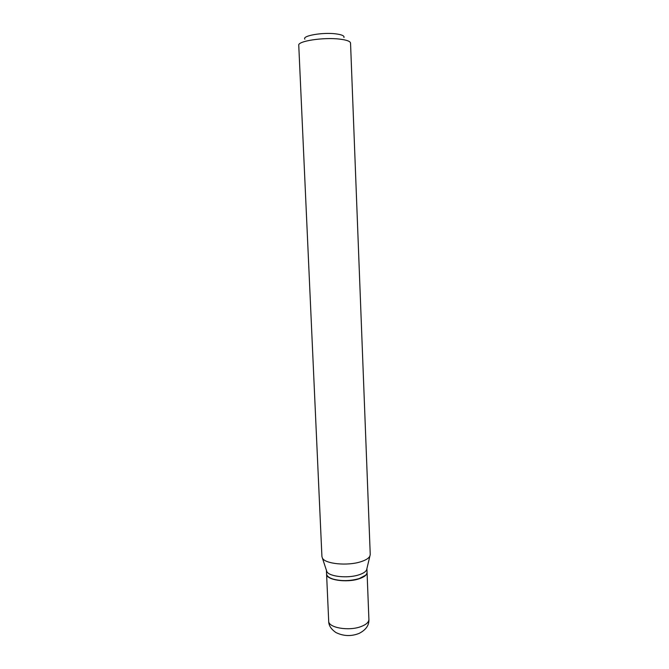 <?xml version="1.0" encoding="UTF-8"?>
<svg xmlns="http://www.w3.org/2000/svg" width="669" height="669" viewBox="0 0 669 669"><rect width="100%" height="100%" fill="white"/><g stroke="black" fill="none" stroke-linecap="round" stroke-linejoin="round"><path stroke-width="1" d="M326.581 574.102C326.054 579.948 346.601 583.059 358.985 578.827C364.321 577.054 367.013 574.914 367.064 572.405L368.903 619.394C368.862 622.229 366.194 624.629 360.909 626.61C348.624 631.327 328.195 627.689 328.688 621.075L326.581 574.102M366.913 568.591L366.587 569.955C365.592 571.886 363.008 573.517 358.827 574.863C347.721 578.585 329.198 576.636 326.857 571.627L326.413 570.289L326.572 573.918C326.765 576.068 328.989 577.807 333.271 579.145C341.566 581.252 350.138 581.085 358.977 578.643L360.817 577.991C364.973 576.302 367.055 574.378 367.055 572.221L366.913 568.583M333.271 579.145L333.413 579.279C341.625 581.361 350.113 581.194 358.868 578.777L365.483 575.298M304.863 39.162C301.836 35.783 322.65 32.129 335.821 33.86C341.851 34.637 344.56 35.858 343.941 37.523M298.759 45.266C297.513 41.093 323.579 37.079 339.777 39.128C346.701 39.973 350.288 41.294 350.539 43.092L370.241 554.534L369.873 556.148C368.703 558.356 365.625 560.237 360.633 561.801C347.345 566.116 325.126 563.883 322.425 558.138L321.923 556.558L298.759 45.266M368.903 619.394C369.196 625.239 365.943 629.905 359.136 633.392C351.242 636.528 343.498 636.236 335.905 632.523C330.996 629.103 328.596 625.289 328.688 621.075M326.857 571.627L322.425 558.138M366.587 569.955L369.873 556.148"/></g></svg>
